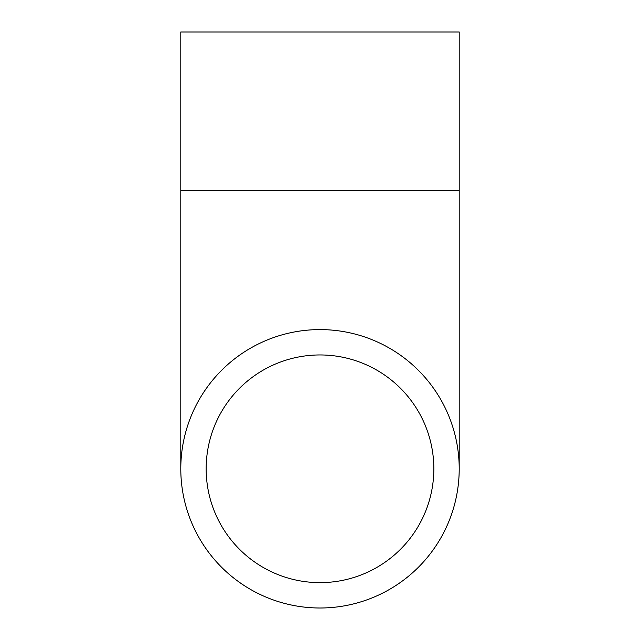 <?xml version="1.0" encoding="UTF-8"?>
<svg xmlns="http://www.w3.org/2000/svg" width="640" height="640" viewBox="0 0 640 640"><rect width="100%" height="100%" fill="white"/><g stroke="black" fill="none" stroke-linecap="round" stroke-linejoin="round"><path stroke-width="0.96" d="M320 608A139.208 139.208 0 0 1 180.792 468.792A139.208 139.208 0 0 1 320 329.592A139.208 139.208 0 0 1 459.208 468.792A139.208 139.208 0 0 1 320 608M320 354.952A113.84 113.84 0 0 1 433.84 468.792A113.84 113.84 0 0 1 320 582.632A113.84 113.84 0 0 1 206.16 468.792A113.84 113.84 0 0 1 320 354.952M180.792 190.384L180.792 32L459.208 32L459.208 190.384L180.792 190.384L180.792 468.792M459.208 190.384L459.208 468.792"/></g></svg>
